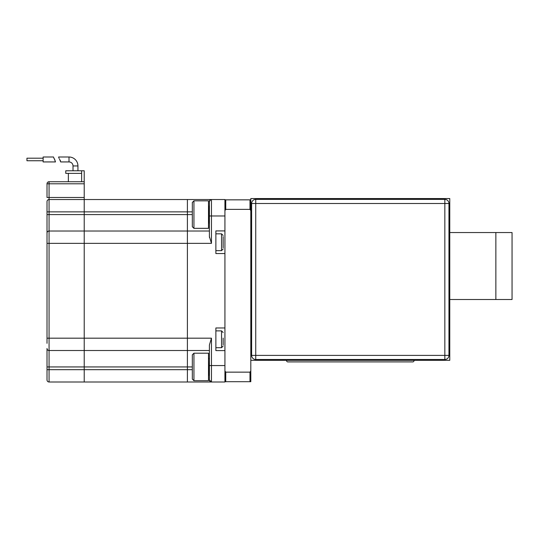 <?xml version="1.0" encoding="UTF-8"?>
<svg xmlns="http://www.w3.org/2000/svg" width="539" height="539" viewBox="0 0 539 539"><rect width="100%" height="100%" fill="white"/><g stroke="black" fill="none" stroke-linecap="round" stroke-linejoin="round"><path stroke-width="0.81" d="M449.782 299.516L512.05 299.516L512.05 232.545L449.775 232.545M286.478 360.321L286.478 360.416A1.536 1.536 0 0 0 287.617 361.898L412.968 361.898A1.536 1.536 0 0 0 414.107 360.416L414.107 360.321M249.988 209.381L249.988 199.841L225.753 199.841L225.753 209.381L249.988 209.381L250.81 210.621L250.81 198.561L449.775 198.561L449.775 360.321L417.422 360.321L417.422 359.5M417.422 360.321L250.81 360.321M283.164 360.321L283.164 359.5M251.632 355.39L251.632 203.493L255.742 203.493L255.742 355.39L444.843 355.39L444.843 203.493L255.742 203.493L255.742 199.383L444.843 199.383A4.11 4.11 0 0 1 448.953 203.493L448.953 355.39A4.11 4.11 0 0 1 444.843 359.5L255.742 359.5L255.742 355.39L251.632 355.39A4.11 4.11 0 0 0 255.742 359.5A4.11 4.11 0 0 1 251.632 355.39M255.742 199.383A4.11 4.11 0 0 0 251.632 203.493A4.11 4.11 0 0 1 255.742 199.383M233.913 381.693L249.321 381.693L233.913 381.693M225.753 372.146L249.988 372.146L249.988 381.693L225.753 381.693L225.753 372.146L224.931 370.913L224.931 381.693L225.753 381.693M47.014 343.336L47.014 201.586A2.055 2.055 0 0 1 49.069 199.531L49.069 381.996L187.404 381.996L187.404 199.531L224.931 199.531L224.931 381.996L211.463 381.996L209.408 379.941L209.408 365.563L209.408 375.649M225.753 209.381L224.931 210.621L224.931 199.841L225.753 199.841M250.81 210.621L250.81 381.693L249.988 381.693M250.81 199.841L249.988 199.841M250.81 370.913L249.988 372.146M208.499 228.341L208.499 200.838L193.939 200.838L193.939 228.341L208.499 228.341M193.939 228.341L192.322 226.724L192.322 202.455L193.939 200.838M193.939 380.689L208.499 380.689L208.499 353.193L193.939 353.193L193.939 380.689L192.322 379.072L192.322 354.81L193.939 353.193M49.069 381.996A2.055 2.055 0 0 1 47.014 379.941L47.014 348.45L47.014 369.673L84.219 369.673L84.219 381.996L84.219 350.505L209.408 350.505M209.408 379.941A2.055 2.055 0 0 0 211.463 381.996L187.404 381.996L187.404 369.673L84.219 369.673L84.219 231.022L209.408 231.022L187.404 231.022L187.404 199.531L224.931 199.531M47.014 348.45A2.055 2.055 0 0 0 49.069 350.505L84.219 350.505L84.219 231.022L49.069 231.022L187.404 231.022L187.404 243.352L211.463 243.352L209.408 236.54L209.408 201.586L210.756 199.659M192.322 214.589L84.219 214.589L84.219 211.861L47.014 211.861L47.014 214.589L84.219 214.589L84.219 231.022L84.219 199.531L187.404 199.531L49.069 199.531L49.069 197.476L84.219 197.476L84.219 183.792L49.069 183.792L49.069 197.476L47.014 197.476L47.014 183.792L47.014 197.476M47.014 294.078L47.014 307.816M192.322 211.861L84.219 211.861L84.219 197.476M47.014 183.792L49.069 183.792L49.069 181.737A2.055 2.055 0 0 0 47.014 183.792A2.055 2.055 0 0 1 49.069 181.737L84.219 181.737L84.219 183.792M47.014 273.711L47.014 287.449M47.014 214.589L47.014 238.191M49.069 231.022A2.055 2.055 0 0 0 47.014 233.077A2.055 2.055 0 0 1 49.069 231.022M223.153 236.574L223.153 247.9M223.153 338.094L223.153 344.953M209.408 205.885L209.408 214.509M211.463 381.996L211.463 365.563L209.408 365.563L209.408 344.994L211.463 338.182L211.463 365.563L224.931 365.563M224.931 327.968L215.876 327.968L215.876 350.613L224.931 350.613M224.931 230.914L215.876 230.914L215.876 253.559L224.931 253.559M192.322 369.673L187.404 369.673L187.404 243.352L47.014 243.352M209.408 236.54L209.489 237.497M211.463 199.531A2.055 2.055 0 0 0 209.408 201.586A2.055 2.055 0 0 1 211.463 199.531L211.463 215.971L224.931 215.971M449.775 276.635L449.775 304.892M73.014 170.789L73.014 165.938L77.939 165.938L77.939 170.789L77.939 165.938A8.934 8.934 0 0 0 69.005 157.004L58.603 157.004L59.047 158.358M73.014 165.938A4.002 4.002 0 0 0 69.005 161.936L69.005 157.004L58.603 157.004M60.294 160.332L60.671 161.936L59.533 159.093M81.625 181.737L81.625 170.789L84.212 170.789L84.212 181.737M81.625 170.789L65.771 170.789L65.771 173.383L81.625 173.383M68.359 181.737L68.359 173.383M54.682 159.47L55.483 161.936L54.419 159.093L55.483 161.936L54.419 159.093L55.483 161.936L43.127 161.936L43.127 157.004L43.127 158.196L26.95 158.196L26.95 160.743L43.127 160.743L43.127 161.936M53.981 158.399L54.304 158.938M53.61 157.361L54.419 159.093M495.86 299.516L495.86 232.545M444.843 359.5A4.11 4.11 0 0 0 448.953 355.39L444.843 355.39L444.843 359.5M448.953 203.493A4.11 4.11 0 0 0 444.843 199.383L444.843 203.493L448.953 203.493M209.145 207.117L209.145 222.068M209.408 358.853L209.145 375.029L208.499 375.676M47.014 366.938L192.322 366.938M47.014 338.182L211.463 338.182M215.876 250.648L221.536 250.648L221.536 233.825L223.153 235.442M215.876 347.702L221.536 347.702L221.536 330.879L223.153 332.496M209.408 215.971L211.463 215.971L211.463 243.352M209.408 206.504L208.499 205.858M209.408 222.681L208.499 223.328M209.145 358.853L208.499 358.206M221.536 233.825L215.876 233.825M221.536 250.648L223.153 249.031M221.536 330.879L215.876 330.879M221.536 347.702L223.153 346.085M69.005 161.936L60.671 161.936M53.543 157.004L43.127 157.004L53.543 157.004"/></g></svg>
